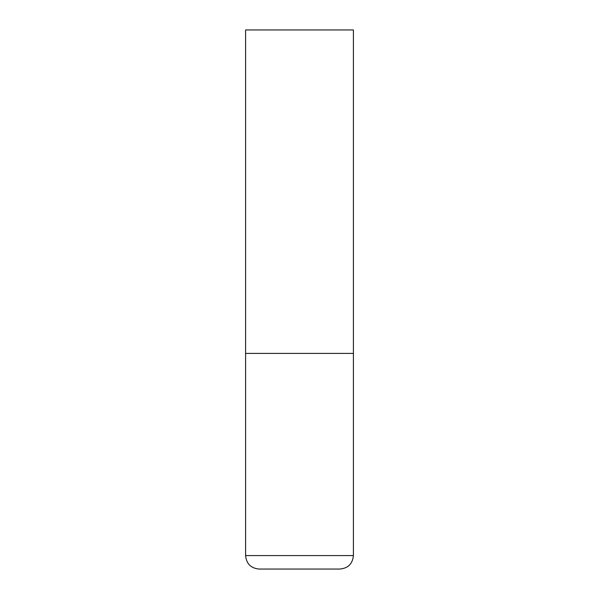<?xml version="1.0" encoding="UTF-8"?>
<svg xmlns="http://www.w3.org/2000/svg" width="599" height="599" viewBox="0 0 599 599"><rect width="100%" height="100%" fill="white"/><g stroke="black" fill="none" stroke-linecap="round" stroke-linejoin="round"><path stroke-width="0.45" stroke-dasharray="3 2.25" d="M299.5 353.41L353.41 353.41L299.5 353.41M259.067 569.05L339.933 569.05M353.41 29.95L245.59 29.95M245.59 555.572L353.41 555.572"/><path stroke-width="0.9" d="M353.41 555.572L353.41 353.41L245.59 353.41L353.41 353.41L353.41 29.95L245.59 29.95L245.59 555.572C246.391 563.756 250.884 568.249 259.067 569.05L339.933 569.05C348.116 568.249 352.609 563.756 353.41 555.572L245.59 555.572"/></g></svg>
